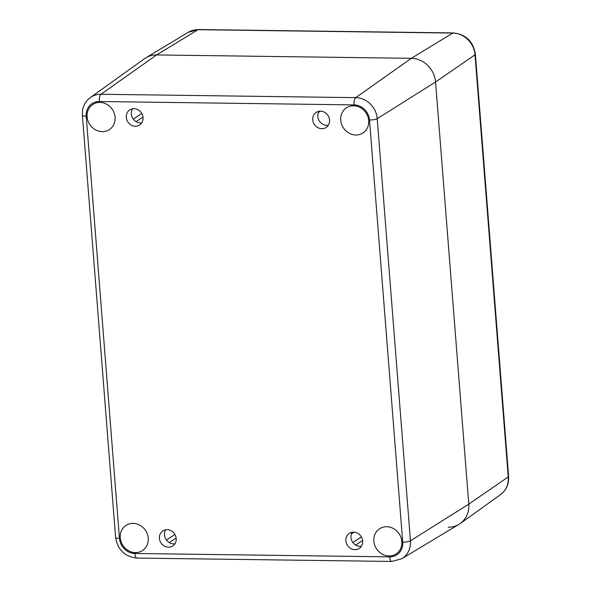 <?xml version="1.0" encoding="UTF-8"?>
<svg xmlns="http://www.w3.org/2000/svg" width="591" height="591" viewBox="0 0 591 591"><rect width="100%" height="100%" fill="white"/><g stroke="black" fill="none" stroke-linecap="round" stroke-linejoin="round"><path stroke-width="0.89" d="M319.081 111.278A9.028 8.141 -123.3 0 0 319.413 121.081A9.028 8.141 -123.3 0 0 328.286 125.277M320.455 111.174A9.028 8.141 56.7 0 1 329.039 117.675A9.028 8.141 56.7 0 1 326.106 127.486A9.028 8.141 56.7 0 1 314.346 124.42A9.028 8.141 56.7 0 1 316.185 112.401A9.028 8.141 56.7 0 1 320.455 111.174M132.598 108.803A9.028 8.141 -123.3 0 0 132.931 118.606A9.028 8.141 -123.3 0 0 141.803 122.802M133.972 108.7A9.028 8.141 56.7 0 1 142.557 115.201A9.028 8.141 56.7 0 1 139.624 125.011A9.028 8.141 56.7 0 1 127.863 121.945A9.028 8.141 56.7 0 1 129.702 109.926A9.028 8.141 56.7 0 1 133.972 108.7M165.724 529.765A9.028 8.141 -123.3 0 0 166.064 539.568A9.028 8.141 -123.3 0 0 174.936 543.764M167.105 529.662A9.028 8.141 56.7 0 1 175.69 536.163A9.028 8.141 56.7 0 1 172.757 545.973A9.028 8.141 56.7 0 1 160.996 542.9A9.028 8.141 56.7 0 1 162.835 530.888A9.028 8.141 56.7 0 1 167.105 529.662M352.206 532.232A9.028 8.141 -123.3 0 0 352.546 542.043A9.028 8.141 -123.3 0 0 361.419 546.239M353.588 532.136A9.028 8.141 56.7 0 1 362.172 538.637A9.028 8.141 56.7 0 1 359.239 548.448A9.028 8.141 56.7 0 1 347.471 545.375A9.028 8.141 56.7 0 1 349.318 533.363A9.028 8.141 56.7 0 1 353.588 532.136M401.74 558.776A21.379 19.281 -123.3 0 0 410.457 540.802A6.021 1.352 175.5 0 1 402.722 542.132A15.359 13.852 56.7 0 1 389.624 556.862A6.021 2.216 -89.2 0 0 391.715 561.45L401.74 558.776L458.956 524.365A24.076 21.712 -123.3 0 0 468.774 504.13L435.552 82.001A24.076 21.712 -123.3 0 0 411.336 58.317L156.6 54.933A24.076 21.712 -123.3 0 0 144.559 58.657L90.305 97.567C84.624 101.948 81.986 107.85 82.393 115.289A6.021 1.352 175.5 0 0 86.22 116.242A15.359 13.852 56.7 0 1 99.318 101.512A6.021 2.216 -89.2 0 1 100.995 94.264A21.379 19.281 -123.3 0 0 90.305 97.567M133.078 523.367A15.048 13.571 56.7 0 1 147.381 534.205A15.048 13.571 56.7 0 1 142.497 550.553A15.048 13.571 56.7 0 1 122.891 545.441A15.048 13.571 56.7 0 1 125.957 525.414A15.048 13.571 56.7 0 1 133.078 523.367M386.691 526.729A15.048 13.571 56.7 0 1 400.993 537.574A15.048 13.571 56.7 0 1 396.11 553.922A15.048 13.571 56.7 0 1 376.504 548.803A15.048 13.571 56.7 0 1 379.577 528.775A15.048 13.571 56.7 0 1 386.691 526.729M353.566 105.774A15.048 13.571 56.7 0 1 367.868 116.612A15.048 13.571 56.7 0 1 362.985 132.96A15.048 13.571 56.7 0 1 343.378 127.848A15.048 13.571 56.7 0 1 346.444 107.813A15.048 13.571 56.7 0 1 353.566 105.774M99.945 102.406A15.048 13.571 56.7 0 1 114.255 113.25A15.048 13.571 56.7 0 1 109.365 129.599A15.048 13.571 56.7 0 1 89.758 124.479A15.048 13.571 56.7 0 1 92.831 104.452A15.048 13.571 56.7 0 1 99.945 102.406M508.607 476.405C509.028 484.073 506.31 490.168 500.451 494.689A22.081 19.909 56.7 0 0 508.238 476.922A6.021 1.352 -4.5 0 0 508.607 476.405L475.386 54.276A6.021 1.352 175.5 0 1 475.016 54.793L508.238 476.922L468.774 504.13L410.457 540.802L377.228 118.673A21.379 19.281 -123.3 0 0 355.73 97.641L100.995 94.264L156.6 54.933L198.074 29.698L452.809 33.074A6.021 2.216 90.8 0 1 453.312 32.926L198.576 29.55A6.021 2.216 90.8 0 0 198.074 29.698A22.081 19.909 56.7 0 0 188.248 32.313L145.881 57.785A24.076 21.712 56.7 0 1 156.6 54.933L411.336 58.317A24.076 21.712 56.7 0 1 435.552 82.001L468.774 504.13A24.076 21.712 56.7 0 1 460.278 523.5A24.076 21.712 56.7 0 1 448.237 527.216M389.624 556.862L134.888 553.479A6.021 2.216 90.8 0 0 136.986 558.074L391.715 561.45M134.888 553.479A15.359 13.852 56.7 0 1 119.441 538.371A6.021 1.352 175.5 0 1 115.614 537.418C117.675 549.822 124.797 556.707 136.986 558.074M99.318 101.512L354.053 104.895A6.021 2.216 90.8 0 1 355.73 97.641L411.336 58.317L452.809 33.074A22.081 19.909 56.7 0 1 475.016 54.793L435.552 82.001L377.228 118.673A6.021 1.352 175.5 0 1 369.501 120.003L402.722 542.132M119.441 538.371L86.22 116.242M354.053 104.895A15.359 13.852 56.7 0 1 369.501 120.003M361.397 536.938L352.886 542.531M354.12 532.159L351.379 533.961M362.615 540.499L355.671 545.065M174.929 534.5L166.433 540.093M176.14 538.083L169.24 542.619M320.403 111.174L318.46 112.453M143.007 117.084L136.078 121.635M141.788 113.509L133.278 119.101M115.614 537.418L82.393 115.289M453.312 32.926C465.893 34.337 473.251 41.451 475.386 54.276M188.248 32.313L198.576 29.55M500.451 494.689L460.278 523.5"/></g></svg>
